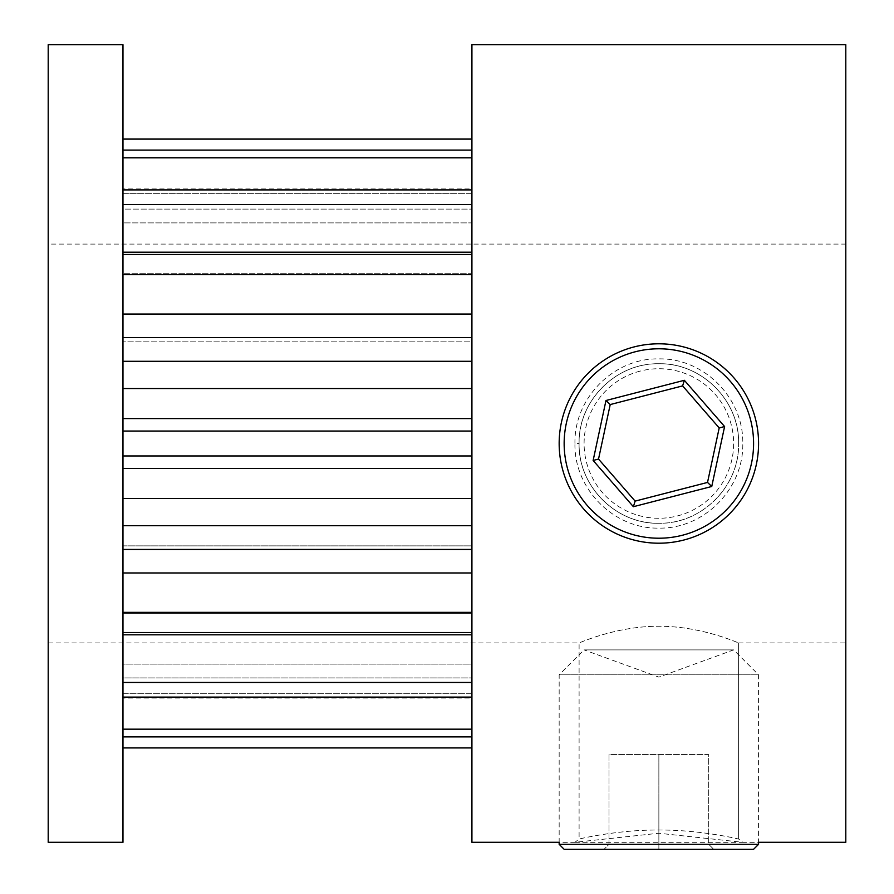 <?xml version="1.0" encoding="UTF-8"?>
<svg xmlns="http://www.w3.org/2000/svg" width="894" height="894" viewBox="0 0 894 894"><rect width="100%" height="100%" fill="white"/><g stroke="black" fill="none" stroke-linecap="round" stroke-linejoin="round"><path stroke-width="0.67" stroke-dasharray="4.47 3.35" d="M738.623 443.502C739.673 400.803 701.522 362.685 658.867 363.746C616.29 362.629 578.016 400.825 579.1 443.502C578.005 486.146 616.279 524.365 658.867 523.258C615.765 523.962 578.418 486.66 579.1 443.536C578.44 400.411 615.642 363.053 658.867 363.746C702.025 363.042 739.304 400.423 738.623 443.458C739.327 486.727 701.891 523.962 658.867 523.258C701.499 524.331 739.662 486.224 738.623 443.502M574.954 443.502C573.914 398.098 613.921 357.879 658.822 358.896C703.846 357.846 743.797 398.109 742.78 443.502C743.808 488.94 703.801 529.17 658.822 528.108C613.899 529.125 573.881 488.85 574.954 443.502L579.1 443.502M574.954 842.304L742.78 842.304L658.822 833.23L574.954 842.304L559.163 842.304L559.163 674.825L758.57 674.825L559.163 674.825L584.084 649.893L733.639 649.893L584.084 649.893L658.867 677.116L733.639 649.893L758.57 674.825L758.57 842.304L742.78 842.304L738.623 839.03C739.673 839.332 701.488 829.766 658.822 830.023C616.279 829.766 578.005 839.332 579.1 839.03L574.954 842.304M738.623 839.03L738.623 642.909L738.623 839.03C739.673 839.332 701.477 829.766 658.822 830.023C616.257 829.777 578.005 839.332 579.1 839.03L579.1 642.909C578.418 643.49 615.832 626.046 658.811 626.258C702.036 626.046 739.304 643.512 738.623 642.909C739.293 643.501 701.958 626.035 658.878 626.258C615.776 626.046 578.396 643.501 579.1 642.909L48.198 642.909L48.198 244.107L845.802 244.107L845.802 642.909L845.802 244.107M738.623 642.909L845.802 642.909M845.802 842.304L845.802 44.7M471.92 842.304L471.92 44.7M48.198 244.107L48.198 642.909M471.92 431.042L471.92 455.962L471.92 431.042L122.97 431.042L122.97 337.574L122.97 341.128L471.92 341.128L471.92 418.582L471.92 314.04L471.92 341.128L122.97 341.128L122.97 254.488L122.97 273.709L471.92 273.709L471.92 314.04L471.92 252.197L471.92 273.709L122.97 273.709L122.97 189.897L122.97 222.897L471.92 222.897L471.92 189.897L471.92 252.197L471.92 189.897L471.92 222.897L471.92 209.095L471.92 222.897L122.97 222.897L122.97 209.095L471.92 209.095L471.92 157.836L471.92 209.095L122.97 209.095L122.97 150.125L122.97 193.685L471.92 193.685L471.92 150.125L471.92 193.685L471.92 188.936L471.92 193.685L122.97 193.685L122.97 188.936L471.92 188.936L471.92 139.084L471.92 188.936L122.97 188.936L122.97 139.084L471.92 139.084M471.92 468.434L471.92 498.461L471.92 468.434L122.97 468.434L122.97 498.461L471.92 498.461L471.92 525.717L471.92 498.461M471.92 549.43L471.92 525.717L471.92 549.43L471.92 545.876L471.92 549.43L122.97 549.43L122.97 545.876L471.92 545.876L471.92 572.976L471.92 545.876L122.97 545.876L122.97 572.976L471.92 572.976L471.92 612.356L471.92 572.976M471.92 632.516L471.92 612.356L471.92 632.516L471.92 613.306L471.92 632.516L122.97 632.516L122.97 613.306L471.92 613.306L471.92 634.807L471.92 613.306L122.97 613.306L122.97 634.807L471.92 634.807L471.92 682.457L471.92 634.807M471.92 697.108L471.92 664.108L471.92 697.108L122.97 697.108L122.97 664.108L471.92 664.108L471.92 677.909L471.92 664.108L122.97 664.108L122.97 677.909L471.92 677.909L471.92 729.169L471.92 677.909L122.97 677.909L122.97 729.169L471.92 729.169L471.92 736.879L471.92 729.169M122.97 747.92L122.97 693.319L122.97 736.879L122.97 693.319L471.92 693.319L471.92 736.879L471.92 693.319L471.92 698.08L471.92 693.319L122.97 693.319L122.97 698.08L471.92 698.08L471.92 747.92L471.92 698.08L122.97 698.08L122.97 747.92L471.92 747.92M122.97 139.084L122.97 193.685L122.97 150.125L471.92 150.125M122.97 150.125L122.97 157.836L471.92 157.836M122.97 157.836L122.97 222.897L122.97 189.897L471.92 189.897M122.97 189.897L122.97 204.547L471.92 204.547M122.97 204.547L122.97 252.197L471.92 252.197M122.97 252.197L122.97 273.709L122.97 254.488L471.92 254.488M122.97 254.488L122.97 274.648L471.92 274.648M122.97 274.648L122.97 314.04L471.92 314.04M122.97 314.04L122.97 341.128L122.97 337.574L471.92 337.574M122.97 337.574L122.97 361.288L471.92 361.288M122.97 361.288L122.97 388.544L471.92 388.544M122.97 388.544L122.97 418.582L471.92 418.582M122.97 418.582L122.97 455.962L471.92 455.962M122.97 455.962L122.97 431.042M122.97 525.717L122.97 498.461L122.97 525.717L471.92 525.717M122.97 612.356L122.97 572.976L122.97 612.356L471.92 612.356M122.97 682.457L122.97 634.807L122.97 682.457L471.92 682.457M122.97 736.879L471.92 736.879M122.97 729.169L122.97 697.108M122.97 634.807L122.97 632.516M122.97 572.976L122.97 549.43M122.97 498.461L122.97 468.434M122.97 44.7L122.97 842.304M48.198 44.7L48.198 842.304M564.148 849.3L753.575 849.3M658.867 849.3L604.031 849.3L658.867 849.3L658.867 844.316L708.719 844.316L609.015 844.316L658.867 844.316L658.867 849.3M758.57 844.316L559.163 844.316M658.867 754.581L658.867 844.316L658.867 754.581L708.719 754.581L708.719 844.316L713.703 849.3L708.719 844.316L708.719 754.581L609.015 754.581L609.015 844.316L604.031 849.3L609.015 844.316L609.015 754.581L658.867 754.581M640.182 371.099A74.772 74.772 0 0 0 586.464 462.187A74.772 74.772 0 0 0 677.54 515.905A74.772 74.772 0 0 0 731.27 424.829A74.772 74.772 0 0 0 640.182 371.099M683.765 540.043A99.703 99.703 0 0 0 755.408 418.593A99.703 99.703 0 0 0 633.958 346.961A99.703 99.703 0 0 0 562.326 468.411A99.703 99.703 0 0 0 683.765 540.043M598.522 459.069L635.12 501.109L707.523 482.436L719.201 427.935L682.614 385.895L610.211 404.569L598.522 459.069"/><path stroke-width="1.34" d="M48.198 842.304L48.198 44.7L122.97 44.7L122.97 842.304L48.198 842.304M559.163 844.316L559.163 842.304L471.92 842.304L471.92 44.7L845.802 44.7L845.802 842.304L758.57 842.304L758.57 844.316L753.575 849.3L564.148 849.3L559.163 844.316L758.57 844.316M122.97 418.582L471.92 418.582M122.97 431.042L471.92 431.042M122.97 388.544L471.92 388.544M122.97 361.288L471.92 361.288M122.97 337.574L471.92 337.574M122.97 314.04L471.92 314.04M122.97 274.648L471.92 274.648M122.97 254.488L471.92 254.488M122.97 252.197L471.92 252.197M122.97 204.547L471.92 204.547M122.97 189.897L471.92 189.897M122.97 157.836L471.92 157.836M122.97 150.125L471.92 150.125M122.97 139.084L471.92 139.084M122.97 747.92L471.92 747.92M122.97 736.879L471.92 736.879M122.97 729.169L471.92 729.169M122.97 697.108L471.92 697.108M122.97 682.457L471.92 682.457M122.97 634.807L471.92 634.807M122.97 632.516L471.92 632.516M122.97 612.356L471.92 612.356M122.97 572.976L471.92 572.976M122.97 549.43L471.92 549.43M122.97 525.717L471.92 525.717M122.97 498.461L471.92 498.461M122.97 468.434L471.92 468.434M122.97 455.962L471.92 455.962M682.524 535.215A94.719 94.719 0 0 0 750.58 419.845A94.719 94.719 0 0 0 635.209 351.789A94.719 94.719 0 0 0 567.154 467.16A94.719 94.719 0 0 0 682.524 535.215M633.958 346.961A99.703 99.703 0 0 1 755.408 418.593A99.703 99.703 0 0 1 683.765 540.043A99.703 99.703 0 0 1 562.326 468.411A99.703 99.703 0 0 1 633.958 346.961M724.598 426.55L711.747 486.492L633.377 506.708L593.135 460.466L605.976 400.512L684.357 380.296L724.598 426.55L719.201 427.935L682.614 385.895L610.211 404.569L598.522 459.069L635.12 501.109L707.523 482.436L719.201 427.935M684.357 380.296L682.614 385.895M610.211 404.569L605.976 400.512M598.522 459.069L593.135 460.466M635.12 501.109L633.377 506.708M711.747 486.492L707.523 482.436"/></g></svg>
